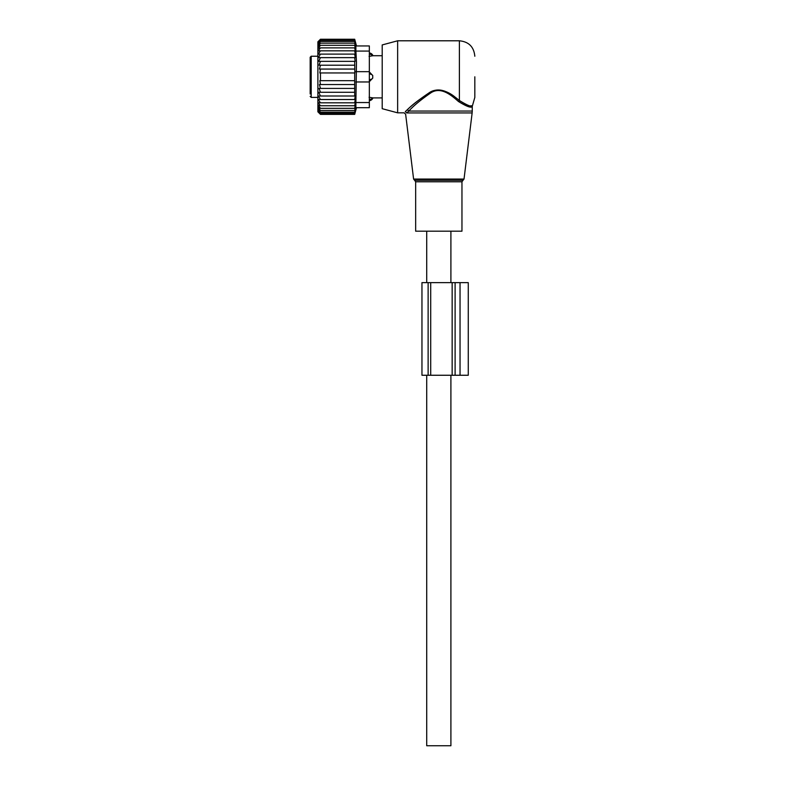 <?xml version="1.0" encoding="UTF-8"?>
<svg xmlns="http://www.w3.org/2000/svg" width="785" height="785" viewBox="0 0 785 785"><rect width="100%" height="100%" fill="white"/><g stroke="black" fill="none" stroke-linecap="round" stroke-linejoin="round"><path stroke-width="1.18" d="M427.707 231.182L415.658 231.182L415.658 181.786L461.963 181.786L461.963 231.182L427.707 231.182M474.827 76.812L474.827 97.399L472.256 106.387L472.256 111.058L408.789 111.058L406.767 112.942C405.256 114.6 405.256 114.6 406.767 112.942L405.296 111.637L407.405 109.655L405.296 111.637C403.706 113.226 403.706 113.226 405.296 111.637M397.642 112.834L397.642 40.791L382.207 44.931L382.207 108.693L397.642 112.834L404.098 112.834L405.629 114.188L413.597 179.058L464.023 179.058L472.138 112.942L406.767 112.942M397.642 40.791L459.392 40.791L459.392 100.5C467.379 105.514 471.746 107.202 472.491 105.563C471.913 107.231 467.546 105.543 459.392 100.5L460.069 101.079M470.637 105.818L471.549 105.779M407.405 109.655C412.724 104.346 420.505 98.468 430.759 92.022C441.405 85.879 452.503 94.965 459.392 100.5L458.489 101.52C466.879 106.662 471.471 108.281 472.256 106.387C471.648 108.31 467.055 106.691 458.489 101.52C451.895 95.75 441.288 86.272 431.112 92.669C421.31 99.391 413.872 105.524 408.789 111.058L407.405 109.655C412.38 104.837 419.494 99.312 428.757 93.081C437.431 86.556 448.951 91.727 455.585 97.556M450.904 375.259L450.904 745.75L426.716 745.75L426.716 375.259M369.068 81.964L372.738 78.117A4.121 2.855 180 0 1 369.342 79.668M369.068 71.671L372.738 75.507L372.738 78.117M310.173 67.952L310.173 65.862M310.173 96.369L311.194 97.399L311.194 56.235L310.173 57.256L310.173 93.974M310.173 72.691L310.173 80.943M310.173 87.773L310.173 93.807M372.738 55.755L369.068 56.353L372.738 55.755A4.121 2.963 180 0 0 369.342 54.155M369.068 97.271L372.738 97.87L369.068 97.271M354.692 61.358L354.849 72.956L320.457 72.956L320.457 80.678L319.858 80.678L320.457 84.554L319.456 84.554L320.457 88.42L319.044 88.42L320.457 92.267L318.7 92.267L320.457 95.996L318.435 95.996L320.457 99.528L318.268 99.528L320.457 102.815L318.239 102.698L320.457 105.759L318.239 105.298L320.457 108.32L318.239 107.506L320.457 110.459L318.239 109.321L320.457 112.157L318.239 110.695L320.457 113.383L318.239 111.627L320.457 114.129L318.239 112.098L320.457 114.374L317.886 111.804L317.886 41.821L320.457 39.25L318.239 41.536L320.457 39.495L318.239 41.997L320.457 40.241L318.239 42.93L320.457 41.468L318.239 44.303L320.457 43.165L318.239 46.119L320.457 45.314L318.239 48.336L320.457 47.875L318.239 50.927L320.457 50.819L318.268 54.106L320.457 54.106L318.435 57.639L354.692 57.639L355.154 61.358L318.7 61.358L320.457 57.639M354.692 57.639L355.232 57.639L354.692 54.106L318.268 54.106M354.692 54.106L355.281 54.106L354.692 50.819L320.457 50.819M354.692 50.819L355.281 50.927L354.692 47.875L320.457 47.875M354.692 47.875L355.281 48.336L354.692 45.314L320.457 45.314M354.692 45.314L355.281 46.119L354.692 43.165L320.457 43.165M354.692 43.165L355.281 44.303L354.692 41.468L320.457 41.468M354.692 41.468L355.281 42.93L354.692 40.241L320.457 40.241M354.692 40.241L355.281 41.997L354.692 39.495L320.457 39.495M354.692 39.495L355.281 41.536L354.692 39.25L320.457 39.25M320.457 99.528L355.281 99.528L354.692 99.528L355.232 95.996L354.692 95.996L354.692 72.956M355.281 99.528L354.692 102.815L320.457 102.815M369.342 45.942L355.89 45.942L369.342 45.942L369.342 102.541L355.89 102.541L355.89 107.692L369.342 107.692L356.478 107.692L354.692 114.374L355.281 112.098L354.692 114.129L355.281 111.627L354.692 113.383L355.281 110.695L354.692 112.157L355.281 109.321L354.692 110.459L355.281 107.506L354.692 108.32L355.281 105.298L354.692 105.759L355.281 102.698L354.692 102.815M355.89 102.541L356.478 62.005L355.89 51.084L369.342 51.084M354.692 69.07L319.456 69.07L320.457 65.204L354.692 65.204M320.457 69.07L319.858 72.956L320.457 72.956M354.692 80.678L320.457 80.678M354.692 84.554L320.457 84.554M354.692 88.42L320.457 88.42M354.692 92.267L320.457 92.267M354.692 95.996L320.457 95.996M354.692 105.759L320.457 105.759M354.692 108.32L320.457 108.32M354.692 110.459L320.457 110.459M354.692 112.157L320.457 112.157M354.692 113.383L320.457 113.383M354.692 114.129L320.457 114.129M354.692 114.374L320.457 114.374M320.457 61.358L319.044 65.204L320.457 65.204M355.89 45.942L355.89 51.084M369.342 107.692L369.342 102.541M468.272 375.259L468.272 282.639L468.272 375.259L460.039 375.259L460.039 282.639L468.272 282.639M460.039 375.259L455.114 375.259L455.114 282.639L460.039 282.639M455.114 375.259L452.15 375.259L452.15 282.639L455.114 282.639M421.957 375.259L421.957 282.639L421.957 375.259L452.15 375.259M430.7 375.259L430.7 282.639L452.15 282.639M430.7 282.639L421.957 282.639M464.023 179.058L463.003 180.324L414.617 180.324L413.597 179.058M369.342 73.957A4.121 2.855 0 0 1 372.738 75.507M369.342 99.479A4.121 2.963 -0 0 0 372.738 97.87M369.342 81.964L355.89 81.964M369.342 71.671L355.89 71.671M428.129 375.259L428.129 282.639M414.617 180.324L415.658 181.786M463.003 180.324L461.963 181.786M472.256 111.058L472.138 112.942M459.392 40.791C468.773 41.713 473.914 46.855 474.827 56.235M450.904 231.182L450.904 282.639M426.716 231.182L426.716 282.639M311.194 97.399L317.886 97.399M311.194 56.235L317.886 56.235M369.342 52.997A4.121 4.121 0 0 1 372.944 55.715L382.207 55.715M369.342 100.627A4.121 4.121 0 0 0 372.944 97.909L382.207 97.909M356.478 45.942L354.692 39.25"/></g></svg>
